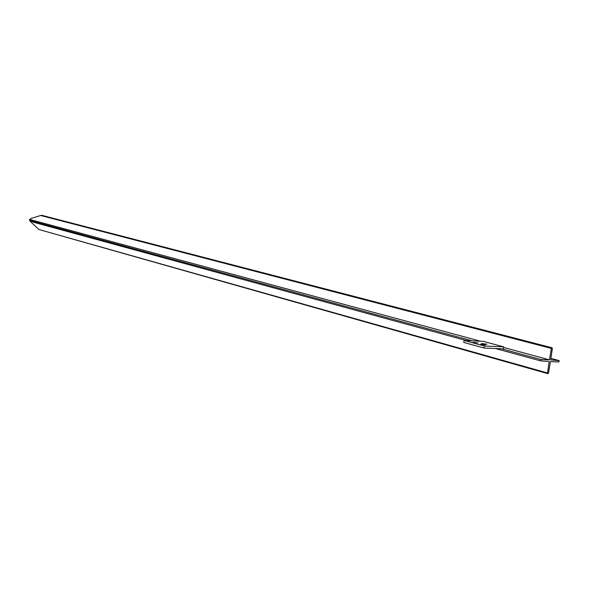 <?xml version="1.0" encoding="UTF-8"?>
<svg xmlns="http://www.w3.org/2000/svg" width="589" height="589" viewBox="0 0 589 589"><rect width="100%" height="100%" fill="white"/><g stroke="black" fill="none" stroke-linecap="round" stroke-linejoin="round"><path stroke-width="0.88" d="M540.496 360.829L495.489 348.526M33.683 222.289L466.289 340.552L33.72 222.296M549.441 359.85L551.363 348.416L552.018 347.775L552.364 348.474L550.7 359.923L559.204 360.615L558.939 361.948L550.435 361.617L548.514 373.036L547.844 373.676L547.512 372.984L549.176 361.543L540.584 360.858L540.842 359.511L549.441 359.85L503.632 347.466M480.536 341.215L29.59 219.417L29.472 220.338L33.632 222.274L33.735 221.508L472.172 340.825M501.416 348.784L540.842 359.511M551.363 348.416L40.707 215.5L41.79 215.324L552.018 347.775M559.16 360.608L550.921 358.392M29.59 219.417L33.735 221.508M40.707 215.5L30.562 218.585L30.437 219.491M547.512 372.984L38.926 229.511L30.208 221.346L30.282 220.72M547.807 373.662L38.926 229.511M473.136 342.305L478.003 342.879L473.136 342.305M480.572 344.337L485.461 344.911L480.572 344.337M481.301 343.52L487.044 344.197L481.301 343.52M503.433 348.872L484.055 348.025L463.808 342.445L464.088 340.449L483.289 341.348L503.72 346.862L503.433 348.872M503.72 346.862L484.342 345.993L484.055 348.025M484.342 345.993L464.088 340.449M495.459 348.526L540.547 360.851M559.204 360.615L550.921 358.384"/></g></svg>
